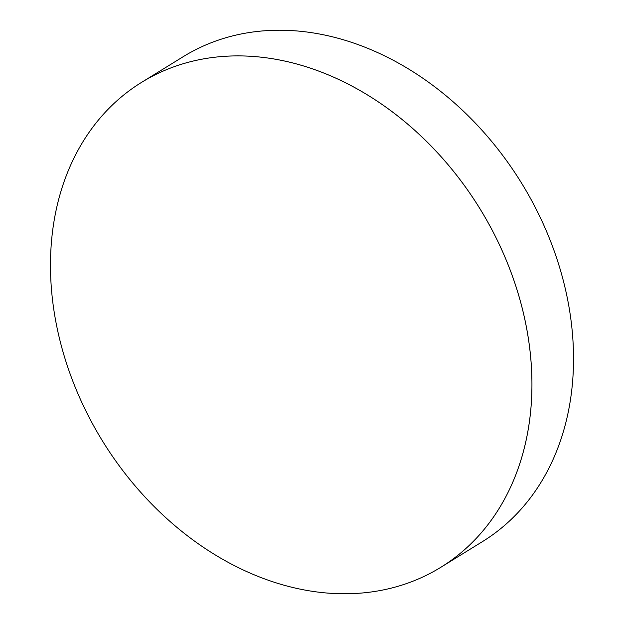 <?xml version="1.0" encoding="UTF-8"?>
<svg xmlns="http://www.w3.org/2000/svg" width="624" height="624" viewBox="0 0 624 624"><rect width="100%" height="100%" fill="white"/><g stroke="black" fill="none" stroke-linecap="round" stroke-linejoin="round"><path stroke-width="0.94" d="M281.681 584.54A284.918 221.582 -121.7 0 0 440.833 567.294A284.918 221.582 -121.7 0 0 520.034 300.043A284.918 221.582 -121.7 0 0 300.729 65.13A284.918 221.582 -121.7 0 0 141.57 82.368A284.918 221.582 -121.7 0 0 62.369 349.627A284.918 221.582 -121.7 0 0 281.681 584.54M141.593 82.36L183.167 56.706A284.918 221.582 58.3 0 1 342.319 39.46A284.918 221.582 58.3 0 1 561.631 274.373A284.918 221.582 58.3 0 1 482.43 541.632L440.848 567.286A284.918 221.582 -121.7 0 0 440.848 567.286A284.918 221.582 -121.7 0 0 520.049 300.035A284.918 221.582 -121.7 0 0 300.745 65.122A284.918 221.582 -121.7 0 0 141.593 82.36A284.918 221.582 -121.7 0 0 141.578 82.368L141.593 82.36A284.918 221.582 58.3 0 1 300.745 65.122A284.918 221.582 58.3 0 1 520.049 300.035A284.918 221.582 58.3 0 1 440.848 567.286L440.833 567.294"/></g></svg>
